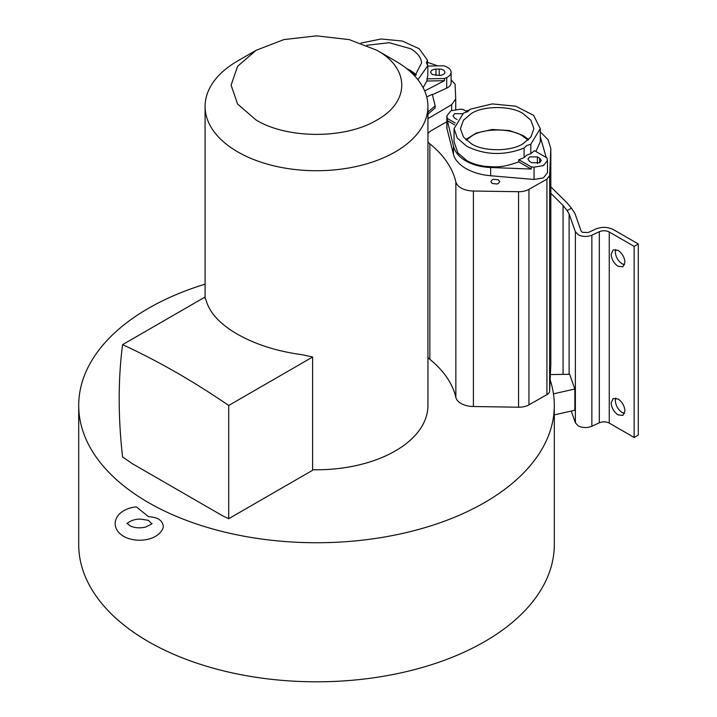 <?xml version="1.0" encoding="UTF-8"?>
<svg xmlns="http://www.w3.org/2000/svg" width="717" height="717" viewBox="0 0 717 717"><rect width="100%" height="100%" fill="white"/><g stroke="black" fill="none" stroke-linecap="round" stroke-linejoin="round"><path stroke-width="1.08" d="M136.508 506.982L148.356 516.554C152.56 517.342 161.701 516.993 163.395 526.412L163.198 527.685C158.161 540.968 136.033 543.414 123.575 536.325C118.063 532.973 115.258 528.716 115.159 523.544C115.715 510.253 133.012 506.749 136.508 506.982M148.356 520.336L143.275 519.493C133.066 517.405 124.901 524.862 127.509 523.553L129.75 525.624C133.945 527.891 139.152 528.402 145.381 527.165C151.099 524.468 153.16 523.249 151.565 523.535L148.365 520.345A12.476 7.206 180 0 0 148.356 520.336M540.268 131.82L548.102 139.698L550.826 148.643L550.826 364.146A45.494 26.26 0 0 1 550.808 364.836L550.127 379.813A237.802 137.297 180 0 1 554.313 405.446A237.802 137.297 180 0 1 407.516 532.292A237.802 137.297 180 0 1 148.365 502.527A237.802 137.297 180 0 1 78.709 405.446A237.802 137.297 180 0 1 205.089 284.156M554.313 405.446L554.313 544.517A237.802 137.297 180 0 1 407.516 671.363A237.802 137.297 180 0 1 148.365 641.598A237.802 137.297 180 0 1 78.709 544.517L78.709 405.446M611.162 402.963L613.178 398.5L618.054 398.984C622.213 401.887 624.516 405.867 624.946 410.922L622.93 415.385L618.054 414.901C613.895 411.997 611.592 408.018 611.162 402.963M615.715 398.096L615.303 400.57C615.742 405.625 618.036 409.604 622.204 412.508L624.543 413.386M550.127 379.813L549.625 391.052A9.088 5.243 180 0 1 546.928 394.646L528.949 404.845A14.286 8.245 180 0 1 518.561 407.211L473.399 406.521A18.185 10.504 180 0 1 461.013 403.456A18.185 10.504 180 0 1 455.851 397.415A147.585 85.206 0 0 0 429.841 359.307A18.185 10.504 180 0 1 427.941 357.335M550.826 148.643L549.625 175.548L546.928 179.142L528.949 189.342A14.286 8.245 180 0 1 518.561 191.708L473.399 191.018A18.185 10.504 180 0 1 461.013 187.953A18.185 10.504 180 0 1 455.851 181.912L455.851 397.415M547.483 172.761L543.414 177.915L534.057 179.474L490.652 175.746C481.483 174.993 473.238 172.591 465.907 168.549C458.907 164.318 454.748 159.559 453.44 154.263L446.852 128.182M530.813 153.743L526.583 155.177L524.1 157.615L524.1 148.06L526.583 145.623L530.813 144.189L530.813 153.743L534.434 150.687L546.946 157.901L547.483 160.483L543.414 165.6L534.057 167.16L531.315 166.927L531.198 169.042L490.652 167.509C480.999 167.088 472.754 164.919 465.907 161.011C459.131 157.059 454.972 152.067 453.44 146.026L447.399 120.662L447.39 118.475L455.196 122.983M492.158 183.444L490.858 181.634L492.158 179.833L493.663 179.259L498.405 179.833L499.704 181.634L498.405 183.444L496.899 184.009L492.158 183.444M524.1 157.615L518.812 159.712L518.749 161.854C499.964 168.71 493.914 166.658 485.203 166.353C477.737 165.322 471.571 163.368 466.686 160.474L457.885 152.9L454.067 141.778M524.1 148.06C504.159 155.84 485.024 155.23 466.686 146.232L457.347 138.157L454.067 128.639L463.514 113.08L467.744 111.646L470.227 109.208L492.283 103.911L515.828 106.206L533.645 115.383L540.268 128.639L530.813 144.189M471.194 143.633L463.46 137.055L460.439 128.639L463.46 120.214L471.194 113.636C482.98 105.542 511.346 105.542 523.141 113.636L530.876 120.214L533.896 128.639L530.876 137.055L523.141 143.633C511.346 151.726 482.98 151.726 471.194 143.633M528.635 139.573L523.141 135.513L509.482 130.53L492.212 129.49L476.447 132.995L465.692 139.573M466.274 140.111L471.885 135.907C483.357 128.029 510.97 128.02 522.451 135.907L528.053 140.111M430.639 72.408C430.872 70.472 432.647 69.37 435.972 69.101L439.225 69.038C442.568 69.173 444.477 70.194 444.934 72.112C444.71 74.048 442.927 75.151 439.611 75.419L432.261 74.55L430.639 72.292M366.799 45.305L389.179 42.715L410.814 48.783C417.769 53.103 421.345 57.853 421.551 63.033L414.776 76.065M416.308 74.711L410.814 70.651L406.647 68.581M408.708 70.275L415.735 75.249M571.243 411.047L575.384 422.806L578.18 425.817C582.554 427.959 587.115 428.103 591.857 426.248L599.322 422.788C602.773 421.435 606.08 421.533 609.262 423.093L634.142 437.46L634.142 246.379L609.262 232.012C606.08 230.453 602.773 230.345 599.322 231.699L591.857 235.158C587.115 237.022 582.554 236.879 578.18 234.728L575.384 231.725L569.119 213.935L569.119 374.292M550.826 186.832L567.21 203.045L571.422 208.145L574.864 213.263L581.128 231.044L582.329 232.335L588.191 232.523L595.648 229.055C601.814 226.644 607.729 226.832 613.402 229.619L638.291 243.977L634.142 246.379M611.162 254.338L613.178 249.875L618.054 250.358C622.213 253.262 624.516 257.242 624.946 262.297L622.93 266.76L618.054 266.285C613.895 263.372 611.592 259.393 611.162 254.338M615.715 249.48L615.303 251.945C615.742 257 618.036 260.979 622.204 263.883L624.543 264.761M395.3 60.909L376.918 50.298C410.025 68.447 410.025 101.886 376.918 120.044C345.469 139.152 287.553 139.152 256.112 120.044L237.596 104.037L231.089 85.171L237.596 66.296L256.112 50.298L283.824 39.605L316.511 35.85L349.206 39.605L376.918 50.298L395.3 60.909A111.422 64.333 180 0 1 427.941 106.403A111.422 64.333 180 0 1 359.154 165.833A111.422 64.333 180 0 1 237.721 151.887A111.422 64.333 180 0 1 205.089 106.403A111.422 64.333 180 0 1 237.721 60.909L256.112 50.298M427.941 106.403L427.941 405.446A111.422 64.333 180 0 1 312.594 469.743M237.721 334.364C255.763 344.554 277.3 351.357 302.323 354.754L312.594 357.039L228.705 405.472C193.312 381.229 157.937 360.956 122.571 344.653L204.515 297.349L205.994 299.894C209.409 312.675 219.985 324.165 237.721 334.364M634.142 437.46L638.291 435.067L638.291 243.977M571.422 208.145L567.12 210.637L563.069 205.447L550.826 193.33M567.12 210.637L569.119 213.935M554.313 414.901L574.846 410.232L574.846 388.999L569.665 374.283L550.369 374.579M426.857 78.861L444.54 78.511L444.45 80.671L426.848 81.03L427.816 75.204L427.816 65.65L417.912 79.73M427.816 65.65L426.418 62.737M426.418 62.935L427.484 60.174L427.484 65.31M360.965 43.056L381.229 38.978L402.389 41.048L419.194 48.747L427.484 60.174M426.848 81.03L423.12 87.689M427.816 66.081L443.769 65.758L446.046 66.663C449.192 67.981 450.876 69.755 451.11 71.996L451.11 82.607C451.154 84.848 449.684 86.694 446.7 88.128L446.7 77.517L444.54 78.511M451.11 71.996C451.154 74.236 449.684 76.074 446.7 77.517M424.679 90.969L444.45 80.671M426.714 96.894L432.315 94.321L435.156 105.811L427.941 112.049M432.414 94.698L446.7 88.128M427.484 62.352L437.872 65.874M435.156 107.9L427.941 114.173M451.118 79.883L455.062 84.176L455.725 98.928L451.629 104.709L427.941 118.619M531.871 162.741L529.576 161.415L527.954 159.156L529.576 156.898L537.383 156.898L539.686 158.224L541.308 160.483L539.686 162.741L531.871 162.741M540.268 128.639L540.268 141.867L535.859 151.502M457.052 119.542L454.641 118.153L453.027 115.894L454.641 113.636L462.635 113.743M447.399 120.662L454.578 124.803M531.198 169.042L518.749 161.854M531.315 166.927L518.812 159.712M540.268 136.75L546.229 157.498M447.39 118.475L446.852 115.894L450.912 110.776L460.278 109.217L463.012 109.45L467.269 111.906M429.841 359.307L429.841 143.803A147.585 85.206 180 0 1 455.851 181.912M429.841 143.803A18.185 10.504 180 0 1 427.941 141.832M427.941 133.604A18.185 10.504 180 0 1 431.921 130.225L446.852 121.756M465.88 111.108A14.286 8.245 180 0 1 469.734 109.988M122.571 344.653C118.063 379.526 118.063 416.962 122.571 456.971L132.582 463.818L222.799 515.899L228.705 518.714L312.594 470.28L312.594 357.039M553.461 393.857L574.846 388.999M228.705 518.714L228.705 405.472M453.44 154.263L453.44 146.026M575.384 422.806L575.384 231.725M609.262 232.012L609.262 423.093M599.322 422.788L599.322 231.699M591.857 426.248L591.857 235.158M563.069 374.382L563.069 205.447M439.225 69.038L439.225 75.428M435.972 75.482L435.972 69.101M451.629 110.454L451.629 104.709M539.686 162.741L539.686 158.224M537.383 156.898L537.383 163.53M446.978 129.203L446.978 116.889M490.652 175.746L490.652 167.509M534.057 179.474L534.057 167.16M550.808 364.836L550.808 149.333M549.625 391.052L549.625 175.548M546.928 394.646L546.928 179.142M528.949 404.845L528.949 189.342M518.561 407.211L518.561 191.708M473.399 406.521L473.399 191.018M454.067 141.867L454.067 128.639M205.089 298.371L205.089 106.403M435.156 107.935L435.156 105.811M455.725 109.343L455.725 98.928M446.852 128.209L446.852 115.894M547.483 172.797L547.483 160.483"/></g></svg>
